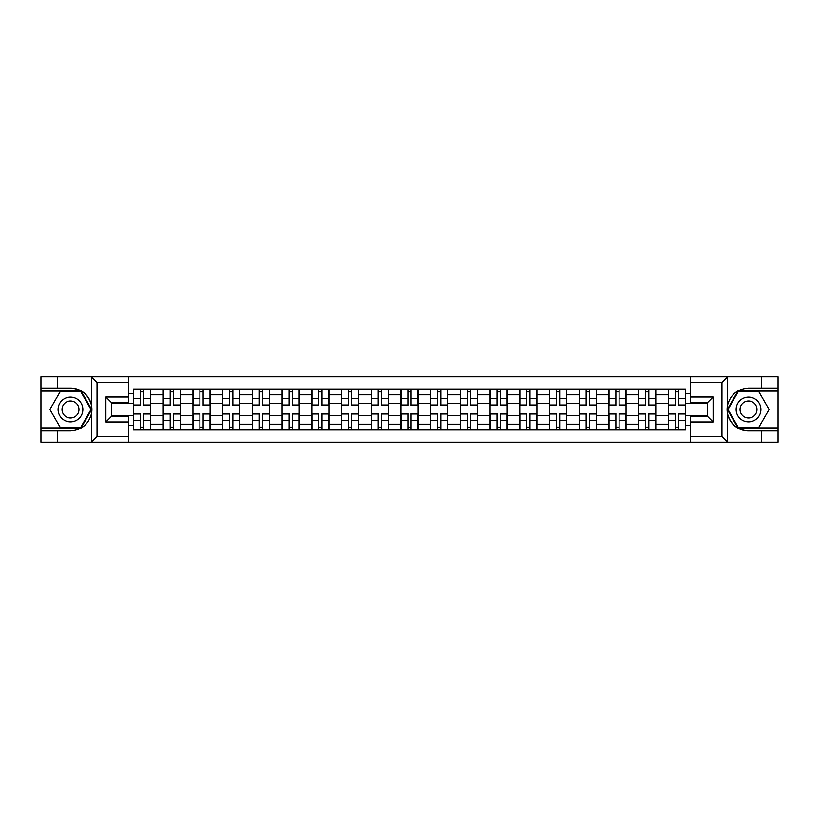 <?xml version="1.0" encoding="UTF-8"?>
<svg xmlns="http://www.w3.org/2000/svg" width="819" height="819" viewBox="0 0 819 819"><rect width="100%" height="100%" fill="white"/><g stroke="black" fill="none" stroke-linecap="round" stroke-linejoin="round"><path stroke-width="1.23" d="M128.757 442.168L690.243 442.168L690.243 416.257L707.391 416.257L707.391 402.743L690.243 402.743L690.243 376.832L128.757 376.832L128.757 402.743L111.609 402.743L111.609 416.257L128.757 416.257L128.757 442.168L91.155 442.168L97.041 436.455L128.757 436.455M91.155 442.168L40.95 442.168L40.95 430.927L57.33 430.927L57.33 442.168L97.707 442.168M690.243 376.832L778.05 376.832L778.05 388.073L761.67 388.073L761.67 376.832L721.293 376.832M163.227 429.975L163.227 394.83L150.655 394.83L150.655 429.975M150.655 394.83L150.655 389.025M163.227 394.83L163.227 389.025M180.375 389.025L180.375 429.975M192.946 429.975L192.946 389.025M210.084 389.025L210.084 429.975M222.655 429.975L222.655 389.025M239.793 389.025L239.793 429.975M252.365 429.975L252.365 389.025M269.512 389.025L269.512 429.975M282.074 429.975L282.074 389.025M299.222 389.025L299.222 429.975M311.793 429.975L311.793 389.025M328.931 389.025L328.931 429.975M341.503 429.975L341.503 389.025M358.65 389.025L358.65 429.975M371.212 429.975L371.212 389.025M388.36 389.025L388.36 429.975M400.931 429.975L400.931 389.025M418.069 389.025L418.069 429.975M430.64 429.975L430.64 389.025M447.788 389.025L447.788 429.975M460.35 429.975L460.35 389.025M477.497 389.025L477.497 429.975M490.069 429.975L490.069 389.025M507.207 389.025L507.207 429.975M519.778 429.975L519.778 389.025M536.926 389.025L536.926 429.975M549.488 429.975L549.488 389.025M566.635 389.025L566.635 429.975M579.207 429.975L579.207 389.025M596.345 389.025L596.345 429.975M608.916 429.975L608.916 389.025M626.054 389.025L626.054 429.975M638.625 429.975L638.625 389.025M655.773 389.025L655.773 429.975M668.345 429.975L668.345 389.025M668.345 415.407L655.773 415.407M638.625 415.407L626.054 415.407M608.916 415.407L596.345 415.407M579.207 415.407L566.635 415.407M549.488 415.407L536.926 415.407M519.778 415.407L507.207 415.407M490.069 415.407L477.497 415.407M460.35 415.407L447.788 415.407M430.64 415.407L418.069 415.407M400.931 415.407L388.36 415.407M371.212 415.407L358.65 415.407M341.503 415.407L328.931 415.407M311.793 415.407L299.222 415.407M282.074 415.407L269.512 415.407M252.365 415.407L239.793 415.407M222.655 415.407L210.084 415.407M192.946 415.407L180.375 415.407M163.227 415.407L150.655 415.407M668.345 403.593L655.773 403.593M638.625 403.593L626.054 403.593M608.916 403.593L596.345 403.593M579.207 403.593L566.635 403.593M549.488 403.593L536.926 403.593M519.778 403.593L507.207 403.593M490.069 403.593L477.497 403.593M460.35 403.593L447.788 403.593M430.64 403.593L418.069 403.593M400.931 403.593L388.36 403.593M371.212 403.593L358.65 403.593M341.503 403.593L328.931 403.593M311.793 403.593L299.222 403.593M282.074 403.593L269.512 403.593M252.365 403.593L239.793 403.593M222.655 403.593L210.084 403.593M192.946 403.593L180.375 403.593M163.227 403.593L150.655 403.593M111.609 415.407L133.517 415.407L133.517 403.593L111.609 403.593M128.757 393.499L133.517 393.499L133.517 403.593M707.391 403.593L685.483 403.593L685.483 389.025L133.517 389.025L133.517 393.499M685.483 393.499L690.243 393.499M690.243 425.501L685.483 425.501L685.483 415.407L707.391 415.407M133.517 415.407L133.517 429.975L685.483 429.975L685.483 425.501M133.517 425.501L128.757 425.501M685.483 403.593L685.483 415.407M143.704 427.119L140.469 427.119M140.469 391.881L143.704 391.881M173.423 427.119L170.178 427.119M170.178 391.881L173.423 391.881M203.132 427.119L199.897 427.119M199.897 391.881L203.132 391.881M232.842 427.119L229.607 427.119M229.607 391.881L232.842 391.881M262.561 427.119L259.316 427.119M259.316 391.881L262.561 391.881M292.27 427.119L289.035 427.119M289.035 391.881L292.27 391.881M321.98 427.119L318.745 427.119M318.745 391.881L321.98 391.881M351.689 427.119L348.454 427.119M348.454 391.881L351.689 391.881M381.408 427.119L378.173 427.119M378.173 391.881L381.408 391.881M411.118 427.119L407.882 427.119M407.882 391.881L411.118 391.881M440.827 427.119L437.592 427.119M437.592 391.881L440.827 391.881M470.546 427.119L467.311 427.119M467.311 391.881L470.546 391.881M500.255 427.119L497.02 427.119M497.02 391.881L500.255 391.881M529.965 427.119L526.73 427.119M526.73 391.881L529.965 391.881M559.684 427.119L556.439 427.119M556.439 391.881L559.684 391.881M589.393 427.119L586.158 427.119M586.158 391.881L589.393 391.881M619.103 427.119L615.868 427.119M615.868 391.881L619.103 391.881M648.822 427.119L645.577 427.119M645.577 391.881L648.822 391.881M678.531 427.119L675.296 427.119M675.296 391.881L678.531 391.881M143.704 405.405L143.704 389.22L150.563 389.22L150.563 405.405L143.704 405.405M140.469 391.687L143.704 391.687M144.277 389.22L133.61 389.22L133.61 405.405L140.469 405.405L140.469 389.22L139.895 389.22M140.469 413.595L140.469 429.78L133.61 429.78L133.61 413.595L140.469 413.595M143.704 427.313L140.469 427.313M139.895 429.78L150.563 429.78L150.563 413.595L143.704 413.595L143.704 429.78L144.277 429.78M173.423 405.405L173.423 389.22L180.272 389.22L180.272 405.405L173.423 405.405M170.178 391.687L173.423 391.687M173.986 389.22L163.319 389.22L163.319 405.405L170.178 405.405L170.178 389.22L169.605 389.22M203.132 405.405L203.132 389.22L209.992 389.22L209.992 405.405L203.132 405.405M199.897 391.687L203.132 391.687M203.706 389.22L193.038 389.22L193.038 405.405L199.897 405.405L199.897 389.22L199.324 389.22M57.33 430.927L70.475 430.927C81.531 430.098 88.544 424.344 91.493 413.646L91.493 405.354C88.544 394.656 81.531 388.902 70.475 388.073L40.95 388.073L40.95 427.876L81.081 427.876L91.697 409.5L81.081 391.124L40.95 391.124M128.757 382.545L97.041 382.545L91.155 376.832L40.95 376.832L40.95 388.073M40.95 430.927L40.95 427.876M57.33 376.832L57.33 388.073M91.155 376.832L128.757 376.832M70.475 388.073A21.427 21.427 0 0 1 91.493 413.646L91.493 441.994M111.609 402.743L105.897 397.02L128.757 397.02M128.757 421.98L105.897 421.98L111.609 416.257M727.845 376.832L721.959 382.545L690.243 382.545M761.67 388.073L748.525 388.073C737.469 388.902 730.456 394.656 727.507 405.354L727.507 413.646C730.456 424.344 737.469 430.098 748.525 430.927L778.05 430.927L778.05 391.124L737.919 391.124L727.303 409.5L737.919 427.876L778.05 427.876M690.243 436.455L721.959 436.455L727.845 442.168L778.05 442.168L778.05 430.927M778.05 388.073L778.05 391.124M761.67 442.168L761.67 430.927M727.845 442.168L690.243 442.168M748.525 430.927A21.427 21.427 0 0 1 727.507 405.354L727.507 377.006M707.391 416.257L713.103 421.98L690.243 421.98M690.243 397.02L713.103 397.02L707.391 402.743M58.088 409.5A12.377 12.377 0 0 0 70.475 421.877A12.377 12.377 0 0 0 82.852 409.5A12.377 12.377 0 0 0 70.475 397.123A12.377 12.377 0 0 0 58.088 409.5M61.998 409.5A8.477 8.477 0 0 0 70.475 417.977A8.477 8.477 0 0 0 78.952 409.5A8.477 8.477 0 0 0 70.475 401.023A8.477 8.477 0 0 0 61.998 409.5M80.753 391.687L91.032 409.5L80.753 427.313L60.186 427.313L49.908 409.5L60.186 391.687L80.753 391.687M736.148 409.5A12.377 12.377 0 0 0 748.525 421.877A12.377 12.377 0 0 0 760.912 409.5A12.377 12.377 0 0 0 748.525 397.123A12.377 12.377 0 0 0 736.148 409.5M740.048 409.5A8.477 8.477 0 0 0 748.525 417.977A8.477 8.477 0 0 0 757.002 409.5A8.477 8.477 0 0 0 748.525 401.023A8.477 8.477 0 0 0 740.048 409.5M758.814 391.687L769.092 409.5L758.814 427.313L738.247 427.313L727.968 409.5L738.247 391.687L758.814 391.687M170.178 413.595L170.178 429.78L163.319 429.78L163.319 413.595L170.178 413.595M173.423 427.313L170.178 427.313M169.605 429.78L180.272 429.78L180.272 413.595L173.423 413.595L173.423 429.78L173.986 429.78M199.897 413.595L199.897 429.78L193.038 429.78L193.038 413.595L199.897 413.595M203.132 427.313L199.897 427.313M199.324 429.78L209.992 429.78L209.992 413.595L203.132 413.595L203.132 429.78L203.706 429.78M232.842 405.405L232.842 389.22L239.701 389.22L239.701 405.405L232.842 405.405M229.607 391.687L232.842 391.687M233.415 389.22L222.748 389.22L222.748 405.405L229.607 405.405L229.607 389.22L229.033 389.22M262.561 405.405L262.561 389.22L269.41 389.22L269.41 405.405L262.561 405.405M259.316 391.687L262.561 391.687M263.124 389.22L252.457 389.22L252.457 405.405L259.316 405.405L259.316 389.22L258.743 389.22M292.27 405.405L292.27 389.22L299.13 389.22L299.13 405.405L292.27 405.405M289.035 391.687L292.27 391.687M292.844 389.22L282.176 389.22L282.176 405.405L289.035 405.405L289.035 389.22L288.462 389.22M229.607 413.595L229.607 429.78L222.748 429.78L222.748 413.595L229.607 413.595M232.842 427.313L229.607 427.313M229.033 429.78L239.701 429.78L239.701 413.595L232.842 413.595L232.842 429.78L233.415 429.78M259.316 413.595L259.316 429.78L252.457 429.78L252.457 413.595L259.316 413.595M262.561 427.313L259.316 427.313M258.743 429.78L269.41 429.78L269.41 413.595L262.561 413.595L262.561 429.78L263.124 429.78M289.035 413.595L289.035 429.78L282.176 429.78L282.176 413.595L289.035 413.595M292.27 427.313L289.035 427.313M288.462 429.78L299.13 429.78L299.13 413.595L292.27 413.595L292.27 429.78L292.844 429.78M321.98 405.405L321.98 389.22L328.839 389.22L328.839 405.405L321.98 405.405M318.745 391.687L321.98 391.687M322.553 389.22L311.885 389.22L311.885 405.405L318.745 405.405L318.745 389.22L318.171 389.22M318.745 413.595L318.745 429.78L311.885 429.78L311.885 413.595L318.745 413.595M321.98 427.313L318.745 427.313M318.171 429.78L328.839 429.78L328.839 413.595L321.98 413.595L321.98 429.78L322.553 429.78M351.689 405.405L351.689 389.22L358.548 389.22L358.548 405.405L351.689 405.405M348.454 391.687L351.689 391.687M352.262 389.22L341.595 389.22L341.595 405.405L348.454 405.405L348.454 389.22L347.88 389.22M348.454 413.595L348.454 429.78L341.595 429.78L341.595 413.595L348.454 413.595M351.689 427.313L348.454 427.313M347.88 429.78L358.548 429.78L358.548 413.595L351.689 413.595L351.689 429.78L352.262 429.78M381.408 405.405L381.408 389.22L388.267 389.22L388.267 405.405L381.408 405.405M378.173 391.687L381.408 391.687M381.982 389.22L371.314 389.22L371.314 405.405L378.173 405.405L378.173 389.22L377.6 389.22M378.173 413.595L378.173 429.78L371.314 429.78L371.314 413.595L378.173 413.595M381.408 427.313L378.173 427.313M377.6 429.78L388.267 429.78L388.267 413.595L381.408 413.595L381.408 429.78L381.982 429.78M411.118 405.405L411.118 389.22L417.977 389.22L417.977 405.405L411.118 405.405M407.882 391.687L411.118 391.687M411.691 389.22L401.023 389.22L401.023 405.405L407.882 405.405L407.882 389.22L407.309 389.22M407.882 413.595L407.882 429.78L401.023 429.78L401.023 413.595L407.882 413.595M411.118 427.313L407.882 427.313M407.309 429.78L417.977 429.78L417.977 413.595L411.118 413.595L411.118 429.78L411.691 429.78M440.827 405.405L440.827 389.22L447.686 389.22L447.686 405.405L440.827 405.405M437.592 391.687L440.827 391.687M441.4 389.22L430.733 389.22L430.733 405.405L437.592 405.405L437.592 389.22L437.018 389.22M437.592 413.595L437.592 429.78L430.733 429.78L430.733 413.595L437.592 413.595M440.827 427.313L437.592 427.313M437.018 429.78L447.686 429.78L447.686 413.595L440.827 413.595L440.827 429.78L441.4 429.78M470.546 405.405L470.546 389.22L477.405 389.22L477.405 405.405L470.546 405.405M467.311 391.687L470.546 391.687M471.12 389.22L460.452 389.22L460.452 405.405L467.311 405.405L467.311 389.22L466.738 389.22M467.311 413.595L467.311 429.78L460.452 429.78L460.452 413.595L467.311 413.595M470.546 427.313L467.311 427.313M466.738 429.78L477.405 429.78L477.405 413.595L470.546 413.595L470.546 429.78L471.12 429.78M500.255 405.405L500.255 389.22L507.115 389.22L507.115 405.405L500.255 405.405M497.02 391.687L500.255 391.687M500.829 389.22L490.161 389.22L490.161 405.405L497.02 405.405L497.02 389.22L496.447 389.22M497.02 413.595L497.02 429.78L490.161 429.78L490.161 413.595L497.02 413.595M500.255 427.313L497.02 427.313M496.447 429.78L507.115 429.78L507.115 413.595L500.255 413.595L500.255 429.78L500.829 429.78M529.965 405.405L529.965 389.22L536.824 389.22L536.824 405.405L529.965 405.405M526.73 391.687L529.965 391.687M530.538 389.22L519.87 389.22L519.87 405.405L526.73 405.405L526.73 389.22L526.156 389.22M526.73 413.595L526.73 429.78L519.87 429.78L519.87 413.595L526.73 413.595M529.965 427.313L526.73 427.313M526.156 429.78L536.824 429.78L536.824 413.595L529.965 413.595L529.965 429.78L530.538 429.78M559.684 405.405L559.684 389.22L566.543 389.22L566.543 405.405L559.684 405.405M556.439 391.687L559.684 391.687M560.257 389.22L549.59 389.22L549.59 405.405L556.439 405.405L556.439 389.22L555.876 389.22M556.439 413.595L556.439 429.78L549.59 429.78L549.59 413.595L556.439 413.595M559.684 427.313L556.439 427.313M555.876 429.78L566.543 429.78L566.543 413.595L559.684 413.595L559.684 429.78L560.257 429.78M589.393 405.405L589.393 389.22L596.252 389.22L596.252 405.405L589.393 405.405M586.158 391.687L589.393 391.687M589.967 389.22L579.299 389.22L579.299 405.405L586.158 405.405L586.158 389.22L585.585 389.22M586.158 413.595L586.158 429.78L579.299 429.78L579.299 413.595L586.158 413.595M589.393 427.313L586.158 427.313M585.585 429.78L596.252 429.78L596.252 413.595L589.393 413.595L589.393 429.78L589.967 429.78M619.103 405.405L619.103 389.22L625.962 389.22L625.962 405.405L619.103 405.405M615.868 391.687L619.103 391.687M619.676 389.22L609.008 389.22L609.008 405.405L615.868 405.405L615.868 389.22L615.294 389.22M615.868 413.595L615.868 429.78L609.008 429.78L609.008 413.595L615.868 413.595M619.103 427.313L615.868 427.313M615.294 429.78L625.962 429.78L625.962 413.595L619.103 413.595L619.103 429.78L619.676 429.78M648.822 405.405L648.822 389.22L655.681 389.22L655.681 405.405L648.822 405.405M645.577 391.687L648.822 391.687M649.395 389.22L638.728 389.22L638.728 405.405L645.577 405.405L645.577 389.22L645.014 389.22M645.577 413.595L645.577 429.78L638.728 429.78L638.728 413.595L645.577 413.595M648.822 427.313L645.577 427.313M645.014 429.78L655.681 429.78L655.681 413.595L648.822 413.595L648.822 429.78L649.395 429.78M678.531 405.405L678.531 389.22L685.39 389.22L685.39 405.405L678.531 405.405M675.296 391.687L678.531 391.687M679.105 389.22L668.437 389.22L668.437 405.405L675.296 405.405L675.296 389.22L674.723 389.22M675.296 413.595L675.296 429.78L668.437 429.78L668.437 413.595L675.296 413.595M678.531 427.313L675.296 427.313M674.723 429.78L685.39 429.78L685.39 413.595L678.531 413.595L678.531 429.78L679.105 429.78M638.625 394.83L626.054 394.83M608.916 394.83L596.345 394.83M579.207 394.83L566.635 394.83M549.488 394.83L536.926 394.83M519.778 394.83L507.207 394.83M490.069 394.83L477.497 394.83M460.35 394.83L447.788 394.83M430.64 394.83L418.069 394.83M400.931 394.83L388.36 394.83M371.212 394.83L358.65 394.83M341.503 394.83L328.931 394.83M311.793 394.83L299.222 394.83M282.074 394.83L269.512 394.83M252.365 394.83L239.793 394.83M222.655 394.83L210.084 394.83M192.946 394.83L180.375 394.83M668.345 394.83L655.773 394.83M638.625 424.17L626.054 424.17M608.916 424.17L596.345 424.17M579.207 424.17L566.635 424.17M549.488 424.17L536.926 424.17M519.778 424.17L507.207 424.17M490.069 424.17L477.497 424.17M460.35 424.17L447.788 424.17M430.64 424.17L418.069 424.17M400.931 424.17L388.36 424.17M371.212 424.17L358.65 424.17M341.503 424.17L328.931 424.17M311.793 424.17L299.222 424.17M282.074 424.17L269.512 424.17M252.365 424.17L239.793 424.17M222.655 424.17L210.084 424.17M192.946 424.17L180.375 424.17M163.227 424.17L150.655 424.17M668.345 424.17L655.773 424.17M143.704 405.006L150.563 405.006M143.704 398.566L150.563 398.566M133.61 405.006L140.469 405.006M133.61 398.566L140.469 398.566M140.469 413.994L133.61 413.994M140.469 420.434L133.61 420.434M150.563 413.994L143.704 413.994M150.563 420.434L143.704 420.434M173.423 405.006L180.272 405.006M173.423 398.566L180.272 398.566M163.319 405.006L170.178 405.006M163.319 398.566L170.178 398.566M203.132 405.006L209.992 405.006M203.132 398.566L209.992 398.566M193.038 405.006L199.897 405.006M193.038 398.566L199.897 398.566M91.493 405.354L91.493 377.006M97.041 382.545L97.041 436.455M105.897 421.98L105.897 397.02M727.507 413.646L727.507 441.994M721.959 436.455L721.959 382.545M713.103 397.02L713.103 421.98M170.178 413.994L163.319 413.994M170.178 420.434L163.319 420.434M180.272 413.994L173.423 413.994M180.272 420.434L173.423 420.434M199.897 413.994L193.038 413.994M199.897 420.434L193.038 420.434M209.992 413.994L203.132 413.994M209.992 420.434L203.132 420.434M232.842 405.006L239.701 405.006M232.842 398.566L239.701 398.566M222.748 405.006L229.607 405.006M222.748 398.566L229.607 398.566M262.561 405.006L269.41 405.006M262.561 398.566L269.41 398.566M252.457 405.006L259.316 405.006M252.457 398.566L259.316 398.566M292.27 405.006L299.13 405.006M292.27 398.566L299.13 398.566M282.176 405.006L289.035 405.006M282.176 398.566L289.035 398.566M229.607 413.994L222.748 413.994M229.607 420.434L222.748 420.434M239.701 413.994L232.842 413.994M239.701 420.434L232.842 420.434M259.316 413.994L252.457 413.994M259.316 420.434L252.457 420.434M269.41 413.994L262.561 413.994M269.41 420.434L262.561 420.434M289.035 413.994L282.176 413.994M289.035 420.434L282.176 420.434M299.13 413.994L292.27 413.994M299.13 420.434L292.27 420.434M321.98 405.006L328.839 405.006M321.98 398.566L328.839 398.566M311.885 405.006L318.745 405.006M311.885 398.566L318.745 398.566M318.745 413.994L311.885 413.994M318.745 420.434L311.885 420.434M328.839 413.994L321.98 413.994M328.839 420.434L321.98 420.434M351.689 405.006L358.548 405.006M351.689 398.566L358.548 398.566M341.595 405.006L348.454 405.006M341.595 398.566L348.454 398.566M348.454 413.994L341.595 413.994M348.454 420.434L341.595 420.434M358.548 413.994L351.689 413.994M358.548 420.434L351.689 420.434M381.408 405.006L388.267 405.006M381.408 398.566L388.267 398.566M371.314 405.006L378.173 405.006M371.314 398.566L378.173 398.566M378.173 413.994L371.314 413.994M378.173 420.434L371.314 420.434M388.267 413.994L381.408 413.994M388.267 420.434L381.408 420.434M411.118 405.006L417.977 405.006M411.118 398.566L417.977 398.566M401.023 405.006L407.882 405.006M401.023 398.566L407.882 398.566M407.882 413.994L401.023 413.994M407.882 420.434L401.023 420.434M417.977 413.994L411.118 413.994M417.977 420.434L411.118 420.434M440.827 405.006L447.686 405.006M440.827 398.566L447.686 398.566M430.733 405.006L437.592 405.006M430.733 398.566L437.592 398.566M437.592 413.994L430.733 413.994M437.592 420.434L430.733 420.434M447.686 413.994L440.827 413.994M447.686 420.434L440.827 420.434M470.546 405.006L477.405 405.006M470.546 398.566L477.405 398.566M460.452 405.006L467.311 405.006M460.452 398.566L467.311 398.566M467.311 413.994L460.452 413.994M467.311 420.434L460.452 420.434M477.405 413.994L470.546 413.994M477.405 420.434L470.546 420.434M500.255 405.006L507.115 405.006M500.255 398.566L507.115 398.566M490.161 405.006L497.02 405.006M490.161 398.566L497.02 398.566M497.02 413.994L490.161 413.994M497.02 420.434L490.161 420.434M507.115 413.994L500.255 413.994M507.115 420.434L500.255 420.434M529.965 405.006L536.824 405.006M529.965 398.566L536.824 398.566M519.87 405.006L526.73 405.006M519.87 398.566L526.73 398.566M526.73 413.994L519.87 413.994M526.73 420.434L519.87 420.434M536.824 413.994L529.965 413.994M536.824 420.434L529.965 420.434M559.684 405.006L566.543 405.006M559.684 398.566L566.543 398.566M549.59 405.006L556.439 405.006M549.59 398.566L556.439 398.566M556.439 413.994L549.59 413.994M556.439 420.434L549.59 420.434M566.543 413.994L559.684 413.994M566.543 420.434L559.684 420.434M589.393 405.006L596.252 405.006M589.393 398.566L596.252 398.566M579.299 405.006L586.158 405.006M579.299 398.566L586.158 398.566M586.158 413.994L579.299 413.994M586.158 420.434L579.299 420.434M596.252 413.994L589.393 413.994M596.252 420.434L589.393 420.434M619.103 405.006L625.962 405.006M619.103 398.566L625.962 398.566M609.008 405.006L615.868 405.006M609.008 398.566L615.868 398.566M615.868 413.994L609.008 413.994M615.868 420.434L609.008 420.434M625.962 413.994L619.103 413.994M625.962 420.434L619.103 420.434M648.822 405.006L655.681 405.006M648.822 398.566L655.681 398.566M638.728 405.006L645.577 405.006M638.728 398.566L645.577 398.566M645.577 413.994L638.728 413.994M645.577 420.434L638.728 420.434M655.681 413.994L648.822 413.994M655.681 420.434L648.822 420.434M678.531 405.006L685.39 405.006M678.531 398.566L685.39 398.566M668.437 405.006L675.296 405.006M668.437 398.566L675.296 398.566M675.296 413.994L668.437 413.994M675.296 420.434L668.437 420.434M685.39 413.994L678.531 413.994M685.39 420.434L678.531 420.434"/></g></svg>
